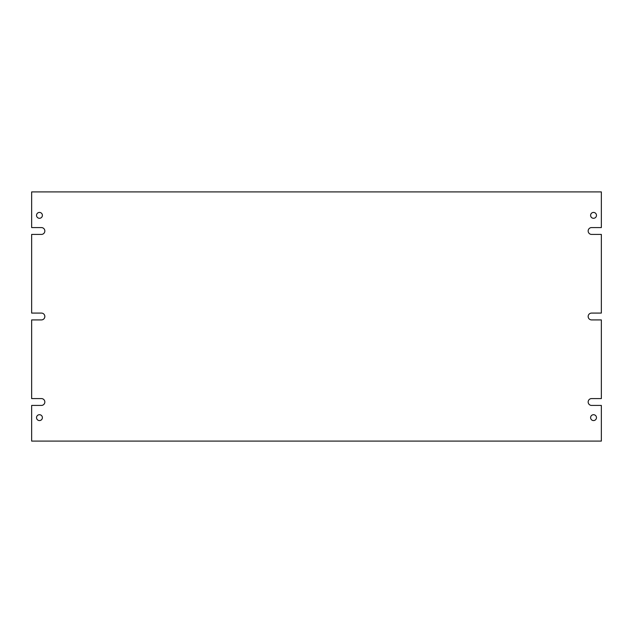 <?xml version="1.0" encoding="UTF-8"?>
<svg xmlns="http://www.w3.org/2000/svg" width="633" height="633" viewBox="0 0 633 633"><rect width="100%" height="100%" fill="white"/><g stroke="black" fill="none" stroke-linecap="round" stroke-linejoin="round"><path stroke-width="0.95" d="M39.468 414.71A2.928 2.928 0 0 0 36.532 417.638A2.928 2.928 0 0 0 39.468 420.573A2.928 2.928 0 0 0 42.395 417.638A2.928 2.928 0 0 0 39.468 414.71M39.468 212.427A2.928 2.928 0 0 0 36.532 215.362A2.928 2.928 0 0 0 39.468 218.29A2.928 2.928 0 0 0 42.395 215.362A2.928 2.928 0 0 0 39.468 212.427M593.532 212.427A2.928 2.928 0 0 0 590.605 215.362A2.928 2.928 0 0 0 593.532 218.29A2.928 2.928 0 0 0 596.468 215.362A2.928 2.928 0 0 0 593.532 212.427M593.532 414.71A2.928 2.928 0 0 0 590.605 417.638A2.928 2.928 0 0 0 593.532 420.573A2.928 2.928 0 0 0 596.468 417.638A2.928 2.928 0 0 0 593.532 414.71M601.35 398.584L601.35 319.918L591.578 319.918A3.418 3.418 0 0 1 588.16 316.5A3.418 3.418 0 0 1 591.578 313.082L601.35 313.082L601.35 234.416L591.578 234.416A3.418 3.418 0 0 1 588.16 230.998A3.418 3.418 0 0 1 591.578 227.579L601.35 227.579L601.35 191.91L31.65 191.91L31.65 227.579L41.422 227.579A3.418 3.418 0 0 1 44.84 230.998A3.418 3.418 0 0 1 41.422 234.416L31.65 234.416L31.65 313.082L41.422 313.082A3.418 3.418 0 0 1 44.84 316.5A3.418 3.418 0 0 1 41.422 319.918L31.65 319.918L31.65 398.584L41.422 398.584A3.418 3.418 0 0 1 44.84 402.002A3.418 3.418 0 0 1 41.422 405.421L31.65 405.421L31.65 441.09L601.35 441.09L601.35 405.421L591.578 405.421A3.418 3.418 0 0 1 588.16 402.002A3.418 3.418 0 0 1 591.578 398.584L601.35 398.584"/></g></svg>
